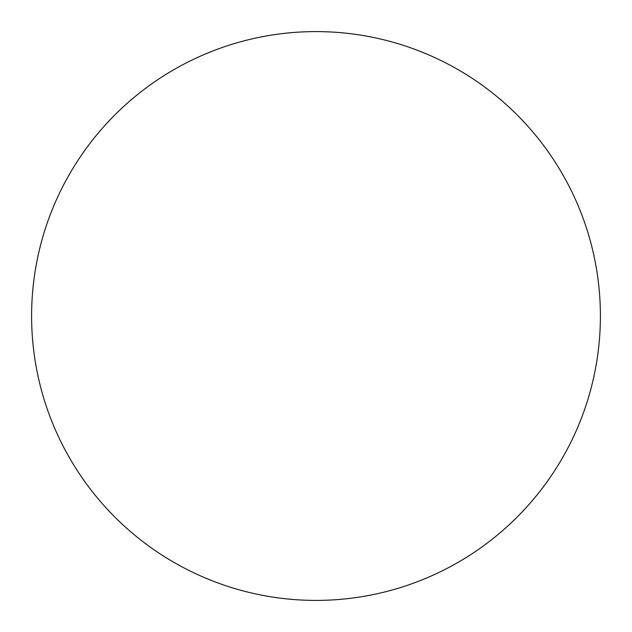 <?xml version="1.0" encoding="UTF-8"?>
<svg xmlns="http://www.w3.org/2000/svg" width="632" height="632" viewBox="0 0 632 632"><rect width="100%" height="100%" fill="white"/><g stroke="black" fill="none" stroke-linecap="round" stroke-linejoin="round"><path stroke-width="0.95" d="M31.6 316A284.4 284.4 0 0 1 316 31.6A284.4 284.4 0 0 1 600.4 316A284.4 284.4 0 0 1 316 600.4A284.4 284.4 0 0 1 31.6 316"/></g></svg>
